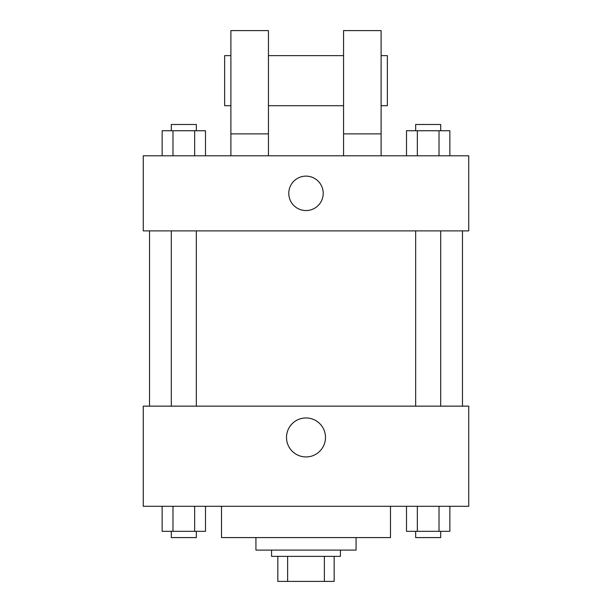 <?xml version="1.0" encoding="UTF-8"?>
<svg xmlns="http://www.w3.org/2000/svg" width="612" height="612" viewBox="0 0 612 612"><rect width="100%" height="100%" fill="white"/><g stroke="black" fill="none" stroke-linecap="round" stroke-linejoin="round"><path stroke-width="0.92" d="M324.368 556.362L324.368 581.4L277.833 581.4L277.833 556.362M324.368 581.4L334.167 581.4L334.167 556.362L334.167 581.4M340.425 550.104L340.425 556.362L271.575 556.362L271.575 550.104M287.632 556.362L287.632 581.4M356.069 537.588L356.069 550.104L255.931 550.104L255.931 537.588M390.494 506.292L390.494 537.588L221.506 537.588L221.506 506.292M468.738 506.292L143.262 506.292L143.262 406.146L468.738 406.146L468.738 506.292M325.485 437.442A19.485 19.485 0 0 1 296.254 454.318A19.485 19.485 0 0 1 296.254 420.566A19.485 19.485 0 0 1 325.485 437.442M462.481 230.892L462.481 406.146M415.663 406.146L415.663 230.892M196.337 230.892L196.337 406.146M468.738 230.892L143.262 230.892L143.262 155.785L468.738 155.785L468.738 230.892M306 176.126A17.212 17.212 0 0 1 320.91 201.945A17.212 17.212 0 0 1 291.09 201.945A17.212 17.212 0 0 1 306 176.126M230.892 155.785L230.892 30.6L268.446 30.6L268.446 155.785M268.446 105.708L343.554 105.708M343.554 155.785L343.554 30.6L381.108 30.6L381.108 155.785M381.108 105.708L387.365 105.708L387.365 55.638L381.108 55.638M230.892 55.638L224.635 55.638L224.635 105.708L230.892 105.708M230.892 133.875L268.446 133.875M343.554 133.875L381.108 133.875M449.858 506.292L449.858 531.331L406.498 531.331L406.498 506.292M439.018 506.292L439.018 531.331M417.338 506.292L417.338 531.331M440.694 531.331L440.694 537.588L415.663 537.588L415.663 531.331M205.502 506.292L205.502 531.331L162.142 531.331L162.142 506.292M194.662 506.292L194.662 531.331M172.982 506.292L172.982 531.331M196.337 531.331L196.337 537.588L171.306 537.588L171.306 531.331M449.858 155.785L449.858 130.746L406.498 130.746L406.498 155.785M439.018 130.746L439.018 155.785M417.338 130.746L417.338 155.785M415.663 130.746L415.663 124.488L440.694 124.488L440.694 130.746M205.502 155.785L205.502 130.746L162.142 130.746L162.142 155.785M194.662 130.746L194.662 155.785M172.982 130.746L172.982 155.785M171.306 130.746L171.306 124.488L196.337 124.488L196.337 130.746M149.519 230.892L149.519 406.146M440.694 406.146L440.694 230.892M171.306 230.892L171.306 406.146M268.446 55.638L343.554 55.638"/></g></svg>
